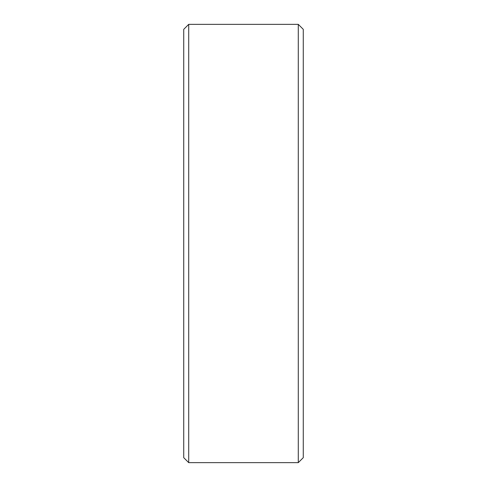 <?xml version="1.0" encoding="UTF-8"?>
<svg xmlns="http://www.w3.org/2000/svg" width="487" height="487" viewBox="0 0 487 487"><rect width="100%" height="100%" fill="white"/><g stroke="black" fill="none" stroke-linecap="round" stroke-linejoin="round"><path stroke-width="0.73" d="M303.267 29.33L303.267 457.67L298.288 462.65L298.288 24.35L303.267 29.33M188.713 462.65L183.733 457.67L183.733 29.33L188.713 24.35L188.713 462.65L298.288 462.65M188.713 24.35L298.288 24.35"/></g></svg>
